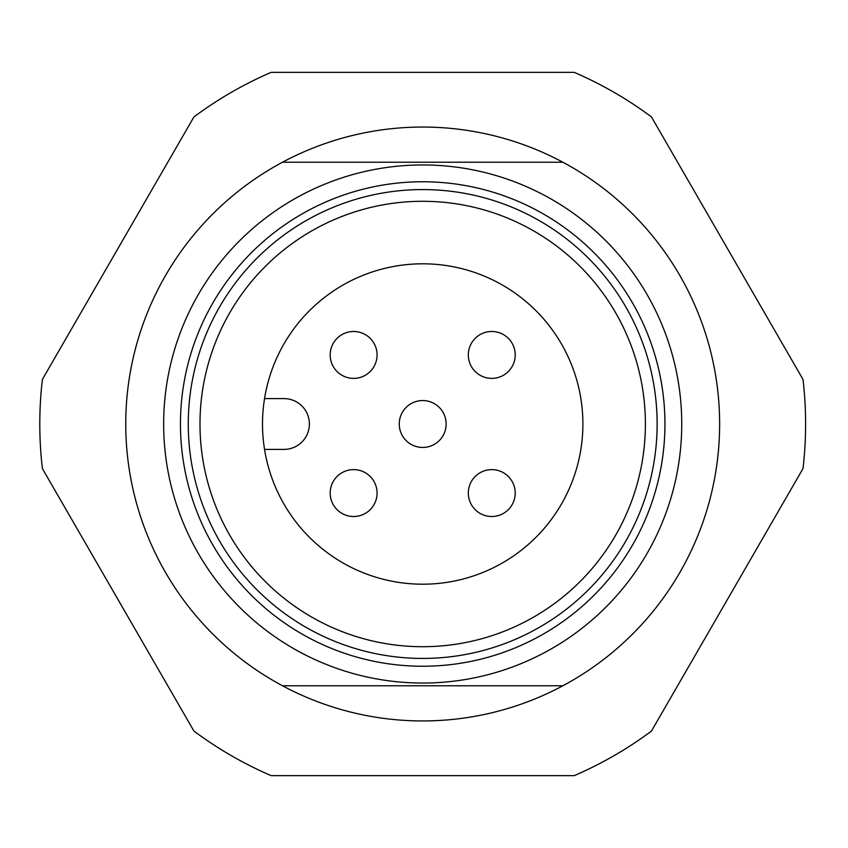 <?xml version="1.0" encoding="UTF-8"?>
<svg xmlns="http://www.w3.org/2000/svg" width="848" height="848" viewBox="0 0 848 848"><rect width="100%" height="100%" fill="white"/><g stroke="black" fill="none" stroke-linecap="round" stroke-linejoin="round"><path stroke-width="1.27" d="M805.6 424A382.904 382.904 0 0 0 802.992 379.406L651.465 116.95A382.904 382.904 0 0 0 574.223 72.356L271.169 72.356A382.904 382.904 0 0 0 193.927 116.95L42.4 379.406A382.904 382.904 0 0 0 42.4 468.594L193.927 731.05A382.904 382.904 0 0 0 271.169 775.644L574.223 775.644A382.904 382.904 0 0 0 651.465 731.05L802.992 468.594A382.904 382.904 0 0 0 805.6 424M562.871 162.222A296.948 296.948 0 0 1 562.871 685.778A296.948 296.948 0 0 1 125.748 424A296.948 296.948 0 0 1 562.871 162.222L282.532 162.222M681.739 424A259.043 259.043 0 0 1 422.696 683.043A259.043 259.043 0 0 1 163.653 424A259.043 259.043 0 0 1 422.696 164.957A259.043 259.043 0 0 1 681.739 424M180.454 424A242.242 242.242 0 0 1 422.696 181.758A242.242 242.242 0 0 1 664.938 424A242.242 242.242 0 0 1 422.696 666.242A242.242 242.242 0 0 1 180.454 424M657.126 424A234.43 234.43 0 0 0 422.696 189.57A234.43 234.43 0 0 0 188.267 424A234.43 234.43 0 0 0 422.696 658.43A234.43 234.43 0 0 0 657.126 424M264.534 398.602A160.198 160.198 0 0 1 435.437 264.311A160.198 160.198 0 0 1 582.894 424A160.198 160.198 0 0 1 435.437 583.689A160.198 160.198 0 0 1 264.534 449.398L283.995 449.398A25.398 25.398 0 0 0 309.393 424A25.398 25.398 0 0 0 283.995 398.602L264.534 398.602A160.198 160.198 0 0 0 264.534 449.398M330.179 493.07A23.447 23.447 0 0 1 353.627 469.622A23.447 23.447 0 0 1 377.074 493.07A23.447 23.447 0 0 1 353.627 516.517A23.447 23.447 0 0 1 330.179 493.07M399.249 424A23.447 23.447 0 0 1 422.696 400.553A23.447 23.447 0 0 1 446.143 424A23.447 23.447 0 0 1 422.696 447.447A23.447 23.447 0 0 1 399.249 424M468.319 493.07A23.447 23.447 0 0 1 491.766 469.622A23.447 23.447 0 0 1 515.213 493.07A23.447 23.447 0 0 1 491.766 516.517A23.447 23.447 0 0 1 468.319 493.07M468.319 354.93A23.447 23.447 0 0 1 491.766 331.483A23.447 23.447 0 0 1 515.213 354.93A23.447 23.447 0 0 1 491.766 378.378A23.447 23.447 0 0 1 468.319 354.93M330.179 354.93A23.447 23.447 0 0 1 353.627 331.483A23.447 23.447 0 0 1 377.074 354.93A23.447 23.447 0 0 1 353.627 378.378A23.447 23.447 0 0 1 330.179 354.93M282.532 685.778L562.871 685.778M199.99 424A222.706 222.706 0 0 1 422.696 201.294A222.706 222.706 0 0 1 645.402 424A222.706 222.706 0 0 1 422.696 646.706A222.706 222.706 0 0 1 199.99 424"/></g></svg>
